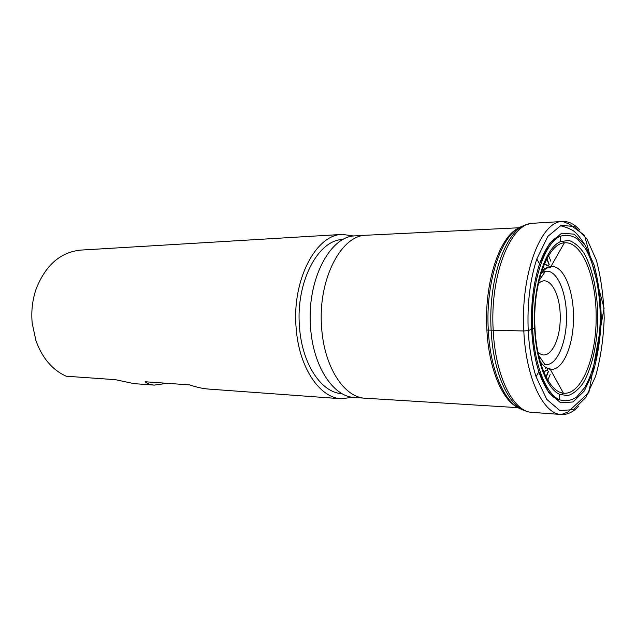 <?xml version="1.0" encoding="UTF-8"?>
<svg xmlns="http://www.w3.org/2000/svg" width="636" height="636" viewBox="0 0 636 636"><rect width="100%" height="100%" fill="white"/><g stroke="black" fill="none" stroke-linecap="round" stroke-linejoin="round"><path stroke-width="0.95" d="M353.719 236.02L342.406 234.398C316.211 234.31 291.924 279.649 296.106 327.437C298.682 367.147 319.622 398.017 341.349 398.756L352.686 397.277M342.406 234.398L80.852 250.091C60.619 252.095 45.744 264.958 36.244 288.68C32.412 299.731 31.069 311.258 32.205 323.263L35.91 340.546C42.191 357.957 52.255 369.842 66.12 376.21L115.458 379.676L133.894 383.627L154.198 385.106C150.501 384.844 147.48 383.723 145.119 381.767L189.703 384.899C196.556 387.26 202.884 388.66 208.688 389.081L341.349 398.756M167.244 383.317L154.198 385.106M343.011 239.549L342.979 239.549C318.342 239.39 295.581 281.947 299.484 326.713C301.877 363.959 321.538 392.992 341.993 393.612L342.017 393.62M366.185 235.24L355.381 235.869C330.036 235.718 306.536 280.325 310.567 327.325C313.047 366.408 333.312 396.785 354.339 397.452L365.136 398.216C344.243 397.572 324.09 366.94 321.625 327.492C317.618 280.063 341.007 235.058 366.185 235.24L519.326 227.752M540.131 361.351C543.223 366.002 546.562 368.642 550.156 369.27L550.235 369.278C562.622 371.281 573.457 346.159 573.513 318.064C573.815 289.968 563.305 264.711 550.895 266.556L550.816 266.564C546.769 267.231 543.033 270.395 539.622 276.056M579.857 230.073C574.491 224.103 568.751 221.241 562.629 221.479L562.598 221.479C541.029 220.676 520.391 274.116 523.81 330.982C525.9 378.205 543.462 414.259 561.357 414.497L561.389 414.505C567.511 414.823 573.282 412.033 578.72 406.134M545.545 377.927L548.351 371.17M549.035 264.648L546.316 257.85M534.979 327.961C536.53 363.872 549.583 392.054 563.409 393.159C581.137 395.401 596.083 358.537 596.171 318.215C596.6 277.892 582.131 240.837 564.37 242.849C547.691 243.413 532.435 284.761 534.979 327.961L528.23 330.585L523.81 330.982L486.89 330.044C488.79 368.514 502.257 400.362 517.863 407.493M518.165 407.676L365.136 398.216M541.864 272.733L545.434 271.302C556.89 269.147 566.779 292.186 566.501 318.024C566.445 343.853 556.262 366.765 544.829 364.468L538.541 355.071M537.674 284.443C547.978 272.518 560.388 291.733 560.229 317.197C560.515 342.629 548.232 362.878 537.873 351.923M547.556 267.374L541.371 270.109M534.614 328.327C536.084 361.328 546.928 388.683 559.513 394.32L567.781 395.64C573.267 393.93 578.363 389.765 583.069 383.158C591.981 368.188 597.379 343.782 597.784 318.223C597.705 292.655 592.625 268.185 583.904 253.104C579.285 246.434 574.244 242.205 568.783 240.424L560.491 241.632C544.949 247.889 532.3 287.933 534.614 328.327M532.682 329.106C534.256 364.372 545.815 393.549 559.203 399.662C565.166 401.698 571.001 400.807 576.693 396.999L584.492 387.793C594.048 371.742 599.82 345.602 600.265 318.239C600.177 290.875 594.74 264.656 585.39 248.485L577.703 239.176C572.058 235.296 566.239 234.334 560.252 236.29C543.701 243.079 530.193 285.89 532.682 329.106M531.696 329.456C532.531 345.316 534.924 359.427 538.867 371.79L548.637 392.484L560.586 402.779L573.012 401.976L584.341 390.933L593.34 371.559C597.904 355.325 600.543 337.557 601.266 318.246C600.789 298.92 598.381 281.12 594.024 264.83L585.271 245.345L574.085 234.151L561.675 233.197L549.599 243.334L539.559 263.9C533.31 283.068 530.686 304.922 531.696 329.456M535.592 262.795C529.621 283.044 527.165 305.638 528.23 330.585C529.049 346.135 531.267 360.222 534.884 372.839L536.053 376.671L546.785 399.392L559.895 410.602L573.481 409.624L585.828 397.46L595.614 376.274C600.559 358.593 603.421 339.25 604.2 318.262C603.691 297.266 601.076 277.892 596.353 260.148L586.853 238.834L574.658 226.519L561.087 225.359L547.827 236.409L536.808 258.979L535.592 262.795C529.621 283.044 527.172 305.638 528.23 330.585C529.041 346.143 531.259 360.23 534.884 372.839M562.598 221.479L533.278 223.244C510.939 222.536 489.656 274.871 493.21 330.497C495.38 376.703 513.53 412.056 532.062 412.367L561.357 414.497M528.691 224.111C507.194 226.591 487.796 277.423 491.159 330.402C493.242 374.135 509.818 408.574 527.49 411.436M523.388 225.971C502.83 231.003 485.133 279.951 488.313 330.187C490.316 371.416 505.445 404.639 522.204 409.505M519.016 227.934C499.658 235.9 483.932 282.766 486.89 330.044M547.31 381.29L550.14 374.588M550.871 261.253L548.121 254.511M545.45 368.157L546.237 367.139M546.865 268.646L546.57 268.241M545.656 368.204L546.372 367.401M543.072 372.251L547.517 369.588M548.184 266.214L543.772 263.495M543.001 372.068L547.779 370.08M548.447 265.721L543.701 263.678M539.026 280.611L545.434 271.302M560.539 225.74L566.541 227.481L572.646 230.272C576.192 232.553 580.549 237.8 585.7 246.021M550.156 369.27C550.005 368.045 549.273 367.775 547.962 368.467M550.816 266.564C550.649 267.788 549.917 268.05 548.606 267.343M536.053 376.671L538.867 371.79C541.578 379.74 544.726 386.291 548.304 391.434C551.285 395.163 553.431 397.309 554.751 397.882L559.203 399.662L559.513 394.32L561.063 394.59L563.409 393.159L550.235 369.278M560.507 241.624L562.049 241.386L564.37 242.849L550.895 266.556M536.808 258.979L539.559 263.9C542.373 255.982 545.601 249.479 549.25 244.375C552.279 240.686 554.457 238.572 555.777 238.015L560.252 236.29L560.491 241.632M561.389 414.505L567.876 412.072L588.888 392.468L604.089 308.229L584.508 235.288L569.013 223.975L562.629 221.479M545.712 378.269L548.51 371.472M549.194 264.345L546.491 257.508"/></g></svg>

